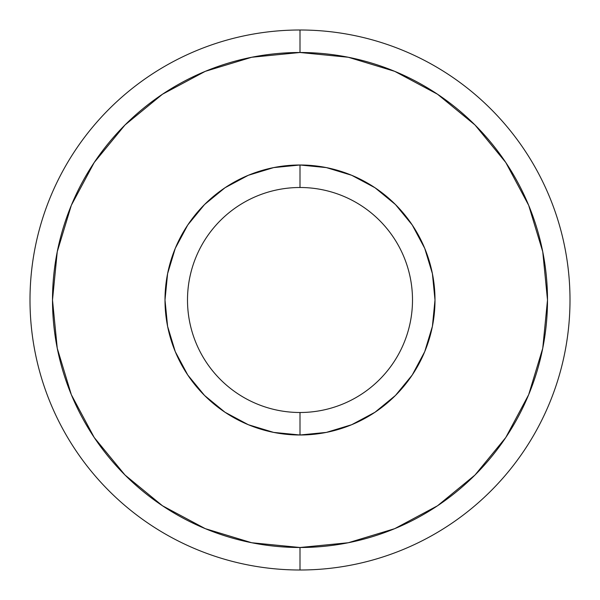 <?xml version="1.0" encoding="UTF-8"?>
<svg xmlns="http://www.w3.org/2000/svg" width="600" height="600" viewBox="0 0 600 600"><rect width="100%" height="100%" fill="white"/><g stroke="black" fill="none" stroke-linecap="round" stroke-linejoin="round"><path stroke-width="0.9" d="M300 52.5A247.5 247.5 0 0 1 547.5 300A247.5 247.5 0 0 1 300 547.5L300 570A270 270 0 0 0 570 300A270 270 0 0 0 300 30L300 52.5L348.285 57.255L394.717 71.34L437.505 94.215L475.013 124.988L505.785 162.495L528.66 205.282L542.745 251.715L547.5 300L542.745 348.285L528.66 394.717L505.785 437.505L475.013 475.013L437.505 505.785L394.717 528.66L348.285 542.745L300 547.5L251.715 542.745L205.282 528.66L162.495 505.785L124.988 475.013L94.215 437.505L71.34 394.717L57.255 348.285L52.5 300L57.255 251.715L71.34 205.282L94.215 162.495L124.988 124.988L162.495 94.215L205.282 71.34L251.715 57.255L300 52.5L300 30A270 270 0 0 1 570 300A270 270 0 0 1 300 570A270 270 0 0 1 30 300A270 270 0 0 1 300 30A270 270 0 0 1 570 300A270 270 0 0 1 300 570A270 270 0 0 1 30 300A270 270 0 0 1 300 30A270 270 0 0 0 30 300A270 270 0 0 0 300 570L300 547.5A247.5 247.5 0 0 1 52.5 300A247.5 247.5 0 0 1 300 52.5M300 412.5A112.5 112.5 0 0 1 187.5 300A112.5 112.5 0 0 1 300 187.5A112.5 112.5 0 0 0 187.5 300A112.5 112.5 0 0 0 300 412.5L300 435A135 135 0 0 1 165 300A135 135 0 0 1 300 165L300 187.5L300 165L273.66 167.595L248.34 175.275L225 187.755L204.54 204.54L187.755 225L175.275 248.34L167.595 273.66L165 300L167.595 326.34L175.275 351.66L187.755 375L204.54 395.46L225 412.245L248.34 424.725L273.66 432.405L300 435L326.34 432.405L351.66 424.725L375 412.245L395.46 395.46L412.245 375L424.725 351.66L432.405 326.34L435 300L432.405 273.66L424.725 248.34L412.245 225L395.46 204.54L375 187.755L351.66 175.275L326.34 167.595L300 165A135 135 0 0 1 435 300A135 135 0 0 1 300 435L300 412.5A112.5 112.5 0 0 0 412.5 300A112.5 112.5 0 0 0 300 187.5A112.5 112.5 0 0 1 412.5 300A112.5 112.5 0 0 1 300 412.5M437.505 505.785L475.013 475.013M505.785 162.495L475.013 124.988M162.495 94.215L124.988 124.988M94.215 437.505L124.988 475.013M273.66 167.595L300 165L326.34 167.595L351.66 175.275M432.405 273.66L435 300L432.405 326.34L424.725 351.66M395.46 395.46L375 412.245M326.34 432.405L300 435L273.66 432.405L248.34 424.725M167.595 326.34L165 300L167.595 273.66L175.275 248.34"/></g></svg>
